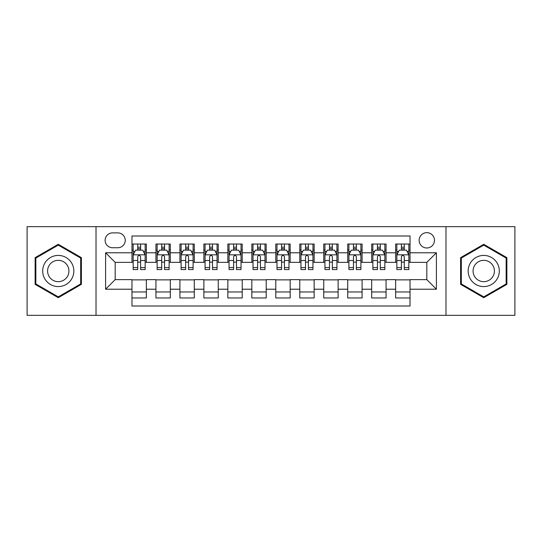 <?xml version="1.0" encoding="UTF-8"?>
<svg xmlns="http://www.w3.org/2000/svg" width="542" height="542" viewBox="0 0 542 542"><rect width="100%" height="100%" fill="white"/><g stroke="black" fill="none" stroke-linecap="round" stroke-linejoin="round"><path stroke-width="0.81" d="M426.811 232.647A7.669 7.669 0 0 0 419.135 240.316A7.669 7.669 0 0 0 426.811 247.985A7.669 7.669 0 0 0 434.481 240.316A7.669 7.669 0 0 0 426.811 232.647M445.985 315.342L514.9 315.342L514.9 226.658L445.985 226.658L445.985 315.342L96.015 315.342L96.015 226.658L27.1 226.658L27.1 315.342L96.015 315.342M410.03 244.035L395.646 244.035L395.646 252.782L386.06 252.782L386.06 262.369L395.646 262.369L395.646 252.782M386.06 252.782L386.06 244.035L371.677 244.035L371.677 252.782L362.09 252.782L362.09 262.369L371.677 262.369L371.677 252.782M362.09 252.782L362.09 244.035L347.707 244.035L347.707 252.782L338.12 252.782L338.12 262.369L347.707 262.369L347.707 252.782M338.12 252.782L338.12 244.035L323.737 244.035L323.737 252.782L314.15 252.782L314.15 262.369L323.737 262.369L323.737 252.782M314.15 252.782L314.15 244.035L299.767 244.035L299.767 252.782L290.173 252.782L290.173 262.369L299.767 262.369L299.767 252.782M290.173 252.782L290.173 244.035L275.797 244.035L275.797 252.782L266.203 252.782L266.203 262.369L275.797 262.369L275.797 252.782M266.203 252.782L266.203 244.035L251.827 244.035L251.827 252.782L242.233 252.782L242.233 262.369L251.827 262.369L251.827 252.782M242.233 252.782L242.233 244.035L227.85 244.035L227.85 252.782L218.263 252.782L218.263 262.369L227.85 262.369L227.85 252.782M218.263 252.782L218.263 244.035L203.88 244.035L203.88 252.782L194.293 252.782L194.293 262.369L203.88 262.369L203.88 252.782M194.293 252.782L194.293 244.035L179.91 244.035L179.91 252.782L170.323 252.782L170.323 262.369L179.91 262.369L179.91 252.782M170.323 252.782L170.323 244.035L155.94 244.035L155.94 262.369L146.354 262.369L146.354 244.035L131.97 244.035M131.97 297.964L146.354 297.964L146.354 279.631L155.94 279.631L155.94 297.964L170.323 297.964L170.323 279.631L179.91 279.631L179.91 289.218L170.323 289.218M179.91 289.218L179.91 297.964L194.293 297.964L194.293 279.631L203.88 279.631L203.88 289.218L194.293 289.218M203.88 289.218L203.88 297.964L218.263 297.964L218.263 279.631L227.85 279.631L227.85 289.218L218.263 289.218M227.85 289.218L227.85 297.964L242.233 297.964L242.233 279.631L251.827 279.631L251.827 289.218L242.233 289.218M251.827 289.218L251.827 297.964L266.203 297.964L266.203 279.631L275.797 279.631L275.797 289.218L266.203 289.218M275.797 289.218L275.797 297.964L290.173 297.964L290.173 279.631L299.767 279.631L299.767 289.218L290.173 289.218M299.767 289.218L299.767 297.964L314.15 297.964L314.15 279.631L323.737 279.631L323.737 289.218L314.15 289.218M323.737 289.218L323.737 297.964L338.12 297.964L338.12 279.631L347.707 279.631L347.707 289.218L338.12 289.218M347.707 289.218L347.707 297.964L362.09 297.964L362.09 279.631L371.677 279.631L371.677 289.218L362.09 289.218M371.677 289.218L371.677 297.964L386.06 297.964L386.06 279.631L395.646 279.631L395.646 289.218L386.06 289.218M112.553 247.748L117.831 247.748A7.432 7.432 0 0 0 125.256 240.316A7.432 7.432 0 0 0 117.831 232.884L112.553 232.884A7.432 7.432 0 0 0 105.121 240.316A7.432 7.432 0 0 0 112.553 247.748M445.985 226.658L96.015 226.658M410.03 252.782L410.03 236L131.97 236L131.97 262.369L115.189 262.369L115.189 279.631L131.97 279.631L131.97 306L410.03 306L410.03 279.631L426.811 279.631L426.811 262.369L410.03 262.369L410.03 252.782L436.398 252.782L436.398 289.218L410.03 289.218M131.97 289.218L105.602 289.218L105.602 252.782L131.97 252.782M395.646 289.218L395.646 297.964L410.03 297.964M131.97 250.025L133.169 250.025M137.722 250.025L140.602 250.025M145.154 250.025L146.354 250.025M131.97 262.132L133.169 262.132M137.722 262.132L140.602 262.132M145.154 262.132L146.354 262.132M131.97 279.868L146.354 279.868M131.97 291.975L146.354 291.975M155.94 262.132L157.139 262.132M161.692 262.132L164.572 262.132M169.124 262.132L170.323 262.132M155.94 250.025L157.139 250.025M161.692 250.025L164.572 250.025M169.124 250.025L170.323 250.025M155.94 279.868L170.323 279.868M155.94 291.975L170.323 291.975M179.91 279.868L194.293 279.868M179.91 291.975L194.293 291.975M179.91 250.025L181.109 250.025M185.662 250.025L188.541 250.025M193.094 250.025L194.293 250.025M179.91 262.132L181.109 262.132M185.662 262.132L188.541 262.132M193.094 262.132L194.293 262.132M203.88 279.868L218.263 279.868M203.88 291.975L218.263 291.975M203.88 250.025L205.079 250.025M209.639 250.025L212.511 250.025M217.064 250.025L218.263 250.025M203.88 262.132L205.079 262.132M209.639 262.132L212.511 262.132M217.064 262.132L218.263 262.132M227.85 279.868L242.233 279.868M227.85 291.975L242.233 291.975M227.85 250.025L229.049 250.025M233.609 250.025L236.481 250.025M241.034 250.025L242.233 250.025M227.85 262.132L229.049 262.132M233.609 262.132L236.481 262.132M241.034 262.132L242.233 262.132M251.827 279.868L266.203 279.868M251.827 291.975L266.203 291.975M251.827 250.025L253.019 250.025M257.579 250.025L260.451 250.025M265.004 250.025L266.203 250.025M251.827 262.132L253.019 262.132M257.579 262.132L260.451 262.132M265.004 262.132L266.203 262.132M275.797 279.868L290.173 279.868M275.797 291.975L290.173 291.975M275.797 250.025L276.996 250.025M281.549 250.025L284.421 250.025M288.981 250.025L290.173 250.025M275.797 262.132L276.996 262.132M281.549 262.132L284.421 262.132M288.981 262.132L290.173 262.132M299.767 279.868L314.15 279.868M299.767 291.975L314.15 291.975M299.767 250.025L300.966 250.025M305.519 250.025L308.391 250.025M312.951 250.025L314.15 250.025M299.767 262.132L300.966 262.132M305.519 262.132L308.391 262.132M312.951 262.132L314.15 262.132M323.737 279.868L338.12 279.868M323.737 291.975L338.12 291.975M323.737 250.025L324.936 250.025M329.489 250.025L332.361 250.025M336.921 250.025L338.12 250.025M323.737 262.132L324.936 262.132M329.489 262.132L332.361 262.132M336.921 262.132L338.12 262.132M347.707 279.868L362.09 279.868M347.707 291.975L362.09 291.975M347.707 250.025L348.906 250.025M353.459 250.025L356.338 250.025M360.891 250.025L362.09 250.025M347.707 262.132L348.906 262.132M353.459 262.132L356.338 262.132M360.891 262.132L362.09 262.132M371.677 279.868L386.06 279.868M371.677 291.975L386.06 291.975M371.677 250.025L372.876 250.025M377.428 250.025L380.308 250.025M384.861 250.025L386.06 250.025M371.677 262.132L372.876 262.132M377.428 262.132L380.308 262.132M384.861 262.132L386.06 262.132M395.646 279.868L410.03 279.868M395.646 291.975L410.03 291.975M395.646 250.025L396.846 250.025M401.398 250.025L404.278 250.025M408.831 250.025L410.03 250.025M395.646 262.132L396.846 262.132M401.398 262.132L404.278 262.132M408.831 262.132L410.03 262.132M115.189 262.369L105.602 252.782M115.189 279.631L105.602 289.218M436.398 252.782L426.811 262.369M436.398 289.218L426.811 279.631M58.265 297.707L81.395 284.354L81.395 257.646L58.265 244.293L35.128 257.646L35.128 284.354L58.265 297.707M506.872 257.646L483.735 244.293L460.605 257.646L460.605 284.354L483.735 297.707L506.872 284.354L506.872 257.646M140.602 247.152L137.722 247.152M145.154 267.606L140.602 267.606L140.602 269.564L145.154 269.564L145.154 254.936L142.756 250.147L135.568 250.147L133.169 254.936L133.169 269.564L137.722 269.564L137.722 267.606L133.169 267.606M133.169 254.936L133.169 244.035M145.154 254.936L145.154 244.035M137.722 250.147L137.722 244.035M140.602 244.035L140.602 250.147M140.602 267.606L140.602 256.739C139.64 254.889 138.684 254.889 137.722 256.739L137.722 267.606M58.265 255.417A15.582 15.582 0 0 0 42.682 271A15.582 15.582 0 0 0 58.265 286.582A15.582 15.582 0 0 0 73.841 271A15.582 15.582 0 0 0 58.265 255.417M58.265 260.336A10.664 10.664 0 0 0 47.594 271A10.664 10.664 0 0 0 58.265 281.664A10.664 10.664 0 0 0 68.929 271A10.664 10.664 0 0 0 58.265 260.336M80.677 283.94L58.265 296.88L35.847 283.94L35.847 258.06L58.265 245.12L80.677 258.06L80.677 283.94M470.246 263.209A15.582 15.582 0 0 0 475.951 284.496A15.582 15.582 0 0 0 497.231 278.791A15.582 15.582 0 0 0 491.526 257.504A15.582 15.582 0 0 0 470.246 263.209M474.501 265.668A10.664 10.664 0 0 0 478.403 280.241A10.664 10.664 0 0 0 492.976 276.332A10.664 10.664 0 0 0 489.074 261.759A10.664 10.664 0 0 0 474.501 265.668M506.153 258.06L506.153 283.94L483.735 296.88L461.323 283.94L461.323 258.06L483.735 245.12L506.153 258.06M164.572 247.152L161.692 247.152M169.124 267.606L164.572 267.606L164.572 269.564L169.124 269.564L169.124 254.936L166.726 250.147L159.538 250.147L157.139 254.936L157.139 269.564L161.692 269.564L161.692 267.606L157.139 267.606M157.139 254.936L157.139 244.035M169.124 254.936L169.124 244.035M161.692 250.147L161.692 244.035M164.572 244.035L164.572 250.147M164.572 267.606L164.572 256.739C163.616 254.889 162.654 254.889 161.692 256.739L161.692 267.606M188.541 247.152L185.662 247.152M193.094 267.606L188.541 267.606L188.541 269.564L193.094 269.564L193.094 254.936L190.696 250.147L183.508 250.147L181.109 254.936L181.109 269.564L185.662 269.564L185.662 267.606L181.109 267.606M181.109 254.936L181.109 244.035M193.094 254.936L193.094 244.035M185.662 250.147L185.662 244.035M188.541 244.035L188.541 250.147M188.541 267.606L188.541 256.739C187.586 254.889 186.624 254.889 185.662 256.739L185.662 267.606M212.511 247.152L209.639 247.152M217.064 267.606L212.511 267.606L212.511 269.564L217.064 269.564L217.064 254.936L214.673 250.147L207.478 250.147L205.079 254.936L205.079 269.564L209.639 269.564L209.639 267.606L205.079 267.606M205.079 254.936L205.079 244.035M217.064 254.936L217.064 244.035M209.639 250.147L209.639 244.035M212.511 244.035L212.511 250.147M212.511 267.606L212.511 256.739C211.556 254.889 210.594 254.889 209.639 256.739L209.639 267.606M236.481 247.152L233.609 247.152M241.034 267.606L236.481 267.606L236.481 269.564L241.034 269.564L241.034 254.936L238.643 250.147L231.448 250.147L229.049 254.936L229.049 269.564L233.609 269.564L233.609 267.606L229.049 267.606M229.049 254.936L229.049 244.035M241.034 254.936L241.034 244.035M233.609 250.147L233.609 244.035M236.481 244.035L236.481 250.147M236.481 267.606L236.481 256.739C235.526 254.889 234.564 254.889 233.609 256.739L233.609 267.606M260.451 247.152L257.579 247.152M265.004 267.606L260.451 267.606L260.451 269.564L265.004 269.564L265.004 254.936L262.613 250.147L255.417 250.147L253.019 254.936L253.019 269.564L257.579 269.564L257.579 267.606L253.019 267.606M253.019 254.936L253.019 244.035M265.004 254.936L265.004 244.035M257.579 250.147L257.579 244.035M260.451 244.035L260.451 250.147M260.451 267.606L260.451 256.739C259.496 254.889 258.534 254.889 257.579 256.739L257.579 267.606M284.421 247.152L281.549 247.152M288.981 267.606L284.421 267.606L284.421 269.564L288.981 269.564L288.981 254.936L286.582 250.147L279.387 250.147L276.996 254.936L276.996 269.564L281.549 269.564L281.549 267.606L276.996 267.606M276.996 254.936L276.996 244.035M288.981 254.936L288.981 244.035M281.549 250.147L281.549 244.035M284.421 244.035L284.421 250.147M284.421 267.606L284.421 256.739C283.466 254.889 282.504 254.889 281.549 256.739L281.549 267.606M308.391 247.152L305.519 247.152M312.951 267.606L308.391 267.606L308.391 269.564L312.951 269.564L312.951 254.936L310.552 250.147L303.357 250.147L300.966 254.936L300.966 269.564L305.519 269.564L305.519 267.606L300.966 267.606M300.966 254.936L300.966 244.035M312.951 254.936L312.951 244.035M305.519 250.147L305.519 244.035M308.391 244.035L308.391 250.147M308.391 267.606L308.391 256.739C307.436 254.889 306.481 254.889 305.519 256.739L305.519 267.606M332.361 247.152L329.489 247.152M336.921 267.606L332.361 267.606L332.361 269.564L336.921 269.564L336.921 254.936L334.522 250.147L327.327 250.147L324.936 254.936L324.936 269.564L329.489 269.564L329.489 267.606L324.936 267.606M324.936 254.936L324.936 244.035M336.921 254.936L336.921 244.035M329.489 250.147L329.489 244.035M332.361 244.035L332.361 250.147M332.361 267.606L332.361 256.739C331.406 254.889 330.451 254.889 329.489 256.739L329.489 267.606M356.338 247.152L353.459 247.152M360.891 267.606L356.338 267.606L356.338 269.564L360.891 269.564L360.891 254.936L358.492 250.147L351.304 250.147L348.906 254.936L348.906 269.564L353.459 269.564L353.459 267.606L348.906 267.606M348.906 254.936L348.906 244.035M360.891 254.936L360.891 244.035M353.459 250.147L353.459 244.035M356.338 244.035L356.338 250.147M356.338 267.606L356.338 256.739C355.376 254.889 354.421 254.889 353.459 256.739L353.459 267.606M380.308 247.152L377.428 247.152M384.861 267.606L380.308 267.606L380.308 269.564L384.861 269.564L384.861 254.936L382.462 250.147L375.274 250.147L372.876 254.936L372.876 269.564L377.428 269.564L377.428 267.606L372.876 267.606M372.876 254.936L372.876 244.035M384.861 254.936L384.861 244.035M377.428 250.147L377.428 244.035M380.308 244.035L380.308 250.147M380.308 267.606L380.308 256.739C379.346 254.889 378.391 254.889 377.428 256.739L377.428 267.606M404.278 247.152L401.398 247.152M408.831 267.606L404.278 267.606L404.278 269.564L408.831 269.564L408.831 254.936L406.432 250.147L399.244 250.147L396.846 254.936L396.846 269.564L401.398 269.564L401.398 267.606L396.846 267.606M396.846 254.936L396.846 244.035M408.831 254.936L408.831 244.035M401.398 250.147L401.398 244.035M404.278 244.035L404.278 250.147M404.278 267.606L404.278 256.739C403.316 254.889 402.36 254.889 401.398 256.739L401.398 267.606M155.94 289.218L146.354 289.218M155.94 252.782L146.354 252.782M145.093 254.821L133.23 254.821M133.169 251.468L134.904 251.468M143.42 251.468L145.154 251.468M137.722 260.499L133.169 260.499M145.154 260.499L140.602 260.499M140.602 248.676L137.722 248.676M169.063 254.821L157.2 254.821M157.139 251.468L158.881 251.468M167.39 251.468L169.124 251.468M161.692 260.499L157.139 260.499M169.124 260.499L164.572 260.499M164.572 248.676L161.692 248.676M193.033 254.821L181.17 254.821M181.109 251.468L182.85 251.468M191.36 251.468L193.094 251.468M185.662 260.499L181.109 260.499M193.094 260.499L188.541 260.499M188.541 248.676L185.662 248.676M217.003 254.821L205.14 254.821M205.079 251.468L206.82 251.468M215.33 251.468L217.064 251.468M209.639 260.499L205.079 260.499M217.064 260.499L212.511 260.499M212.511 248.676L209.639 248.676M240.98 254.821L229.11 254.821M229.049 251.468L230.79 251.468M239.3 251.468L241.034 251.468M233.609 260.499L229.049 260.499M241.034 260.499L236.481 260.499M236.481 248.676L233.609 248.676M264.95 254.821L253.08 254.821M253.019 251.468L254.76 251.468M263.27 251.468L265.004 251.468M257.579 260.499L253.019 260.499M265.004 260.499L260.451 260.499M260.451 248.676L257.579 248.676M288.92 254.821L277.05 254.821M276.996 251.468L278.73 251.468M287.24 251.468L288.981 251.468M281.549 260.499L276.996 260.499M288.981 260.499L284.421 260.499M284.421 248.676L281.549 248.676M312.89 254.821L301.02 254.821M300.966 251.468L302.7 251.468M311.21 251.468L312.951 251.468M305.519 260.499L300.966 260.499M312.951 260.499L308.391 260.499M308.391 248.676L305.519 248.676M336.86 254.821L324.997 254.821M324.936 251.468L326.67 251.468M335.18 251.468L336.921 251.468M329.489 260.499L324.936 260.499M336.921 260.499L332.361 260.499M332.361 248.676L329.489 248.676M360.83 254.821L348.967 254.821M348.906 251.468L350.64 251.468M359.15 251.468L360.891 251.468M353.459 260.499L348.906 260.499M360.891 260.499L356.338 260.499M356.338 248.676L353.459 248.676M384.8 254.821L372.937 254.821M372.876 251.468L374.61 251.468M383.119 251.468L384.861 251.468M377.428 260.499L372.876 260.499M384.861 260.499L380.308 260.499M380.308 248.676L377.428 248.676M408.77 254.821L396.907 254.821M396.846 251.468L398.58 251.468M407.096 251.468L408.831 251.468M401.398 260.499L396.846 260.499M408.831 260.499L404.278 260.499M404.278 248.676L401.398 248.676"/></g></svg>

